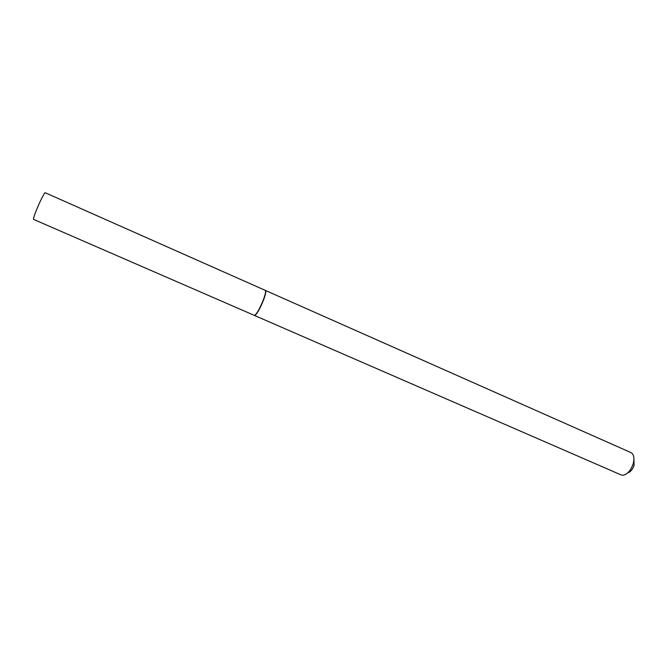 <?xml version="1.0" encoding="UTF-8"?>
<svg xmlns="http://www.w3.org/2000/svg" width="668" height="668" viewBox="0 0 668 668"><rect width="100%" height="100%" fill="white"/><g stroke="black" fill="none" stroke-linecap="round" stroke-linejoin="round"><path stroke-width="1" d="M39.688 202.546C35.404 212.14 33.333 217.735 33.483 219.346L254.291 315.379C256.228 314.77 259.117 309.927 262.958 300.842C265.313 294.688 266.081 291.198 265.271 290.371L45.173 192.726C44.489 192.927 42.66 196.2 39.688 202.546M265.371 290.43L265.755 290.847C266.031 292.392 265.171 295.757 263.175 300.942C259.877 308.85 257.138 313.676 254.967 315.413L254.399 315.405M265.48 290.463L631.018 452.62L632.479 453.756C634.132 456.044 634.35 459.392 633.155 463.826C630.776 470.573 627.402 474.38 623.035 475.265L621.207 474.965L254.5 315.471M633.924 459.033L634.099 465.287C632.696 469.379 630.625 471.875 627.895 472.752"/></g></svg>
